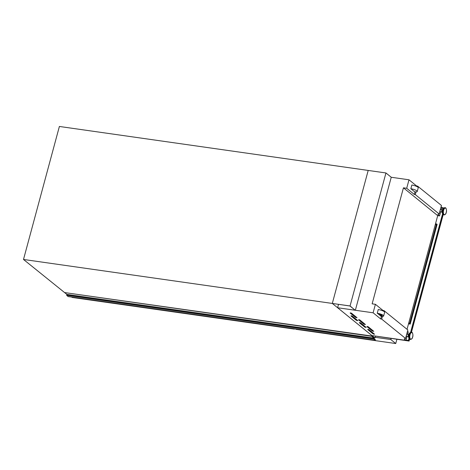 <?xml version="1.0" encoding="UTF-8"?>
<svg xmlns="http://www.w3.org/2000/svg" width="470" height="470" viewBox="0 0 470 470"><rect width="100%" height="100%" fill="white"/><g stroke="black" fill="none" stroke-linecap="round" stroke-linejoin="round"><path stroke-width="0.7" d="M355.355 310.265L391.246 177.266L385.946 172.966L368.198 170.44L332.308 303.438L349.968 306.005L355.185 310.241L350.062 305.97L332.308 303.438L368.198 170.44L59.385 126.465L23.5 259.464L66.464 294.085M350.062 305.97L385.946 172.966M374.296 337.924L374.114 338.923L375.436 339.734L375.295 340.321L373.791 339.099L373.961 338.13L371.711 336.309L374.161 337.906M375.295 340.321L68.185 296.582L66.681 295.36L66.852 294.396L64.607 292.575L371.711 336.309M64.607 292.575L371.788 336.038M66.681 295.36L373.791 339.099M351.313 315.77L350.937 315.916L356.419 320.364L357.84 320.657L352.294 316.11L351.313 315.77M359.685 322.555L359.309 322.708L364.785 327.155L366.206 327.449L360.666 322.902L359.685 322.555M368.051 329.347L367.675 329.499L373.156 333.941L374.578 334.24L369.038 329.693L368.051 329.347M350.526 312.856L350.15 313.008L355.631 317.45L357.053 317.749L351.513 313.196L350.526 312.856M358.898 319.647L358.522 319.794L363.997 324.241L365.425 324.541L359.879 319.988L358.898 319.647M367.27 326.438L366.894 326.585L372.369 331.033L373.791 331.332L368.251 326.779L367.27 326.438M442.076 212.481A1.598 0.723 -81.9 0 1 441.912 210.525A1.598 0.723 -81.9 0 1 442.499 209.52M408.906 334.023A1.598 0.723 98.1 0 0 408.318 335.028A1.598 0.723 98.1 0 0 408.483 336.984M391.246 177.266L408.994 179.793L416.602 185.967L417.589 186.108L417.389 186.837M416.026 191.907L415.298 194.598L439.15 213.956L441.442 205.461L417.589 186.108M441.089 206.765L441.87 207.399L441.201 209.89M408.636 323.378L409.629 323.519L436.448 224.131L435.455 223.99M417.237 191.501L418.235 187.794A4.812 1.122 -164.9 0 0 411.843 185.021L410.845 188.729L414.646 191.813A4.812 1.122 -164.9 0 0 417.237 191.501A4.812 1.122 -164.9 0 0 410.845 188.729M378.585 314.318A1.445 0.335 15.1 0 1 380.389 315.129A1.445 0.335 15.1 0 1 379.713 315.235L378.585 314.318L378.679 313.954A1.445 0.335 15.1 0 1 380.488 314.771L380.389 315.129M337.636 307.744L371.911 335.545L405.986 340.403L404.241 338.988L405.557 338.459L381.705 319.106L380.718 318.965L373.11 312.791L337.636 307.744M383.796 311.346L383.996 310.611L407.848 329.969L405.557 338.459M382.433 316.41L381.705 319.106M407.496 331.274L408.277 331.908L407.608 334.393M407.108 336.238L405.986 340.403M383.996 310.611L383.009 310.476L382.897 310.882M381.423 316.363L380.718 318.965M383.643 316.01A4.812 1.122 -164.9 0 1 381.053 316.316L380.441 315.822A3.272 0.764 -164.9 0 0 382.157 315.605A3.272 0.764 -164.9 0 0 377.856 313.731L377.245 313.231L378.25 309.53A4.812 1.122 -164.9 0 1 384.642 312.303L383.643 316.01A4.812 1.122 -164.9 0 0 377.245 313.231M380.248 315.229L380.441 315.822M383.009 310.476L375.401 304.302L373.11 312.791M375.389 336.262L374.919 338.012L332.308 303.438L23.5 259.464M374.067 337.889L374.919 338.012M440.701 211.729L439.579 215.895L437.711 215.63L407.038 329.311M439.15 213.956L437.84 214.479L439.579 215.895M409.611 339.058L409.076 341.061L372.205 335.592M338.512 304.372L337.613 307.703M375.401 304.302L372.134 303.837L403.442 187.824L406.703 188.288L414.311 194.463L415.298 194.598M408.994 179.793L406.703 188.288M416.602 185.967L416.496 186.373M415.016 191.854L414.311 194.463M403.442 187.824L437.711 215.63M380.541 315.464A3.272 0.764 -164.9 0 0 382.11 315.399M408.589 323.56L409.752 323.724L436.665 223.973L435.502 223.808M409.076 341.061L406.021 340.268M441.812 207.628L444.003 207.94M442.746 213.868L410.804 332.249A3.543 1.604 98.1 0 0 410.222 332.607A3.543 1.604 98.1 0 0 409.164 334.634A3.543 1.604 98.1 0 0 409.352 338.717A3.543 1.604 98.1 0 0 409.834 339.205M409.147 338.377L408.542 340.627M443.21 214.555L411.456 332.237M435.361 224.331L436.354 224.472M442.623 213.662L410.604 332.331M409.029 338.171L408.418 340.421L406.068 340.086M441.759 207.811L443.815 208.104A3.543 1.604 -81.9 0 1 444.414 207.763M441.683 208.104L443.527 208.369M436.665 223.973L437.118 224.343L410.204 324.094L408.512 323.853M409.752 323.724L410.204 324.094M408.782 322.843L409.664 323.378M435.261 224.707L436.289 224.713M409.652 323.419L408.959 323.225M396.874 339.322L395.74 343.535L390.793 339.522L375.113 337.29M395.74 343.535L295.977 329.329L295.518 328.959M391.069 338.494L390.793 339.522M294.526 328.818L294.443 329.112L72.145 297.451L71.687 297.081M294.443 329.112L293.985 328.741M66.852 294.396L373.961 338.13M66.875 294.637L373.985 338.377M375.048 339.675L375.395 339.728M442.928 208.933L442.176 210.354L442.329 213.163A2.456 1.11 -81.9 0 1 442.2 210.337A2.456 1.11 -81.9 0 1 442.928 208.933L444.849 207.705A3.625 1.639 -81.9 0 1 445.008 207.746M443.427 214.696A3.543 1.604 -81.9 0 1 442.946 214.208A3.543 1.604 -81.9 0 1 442.758 210.131A3.543 1.604 -81.9 0 1 443.815 208.098M443.991 214.884A3.625 1.639 -81.9 0 1 443.827 214.878A3.625 1.639 -81.9 0 1 442.905 210.131A3.625 1.639 -81.9 0 1 444.849 207.705L445.172 207.746A3.625 1.639 -81.9 0 0 443.228 210.172A3.625 1.639 -81.9 0 0 444.15 214.925C445.325 214.684 446.03 213.868 446.259 212.481C446.923 211.212 446.247 207.37 445.172 207.746M446.236 212.44A3.337 1.51 -81.9 0 1 444.068 214.502A3.337 1.51 -81.9 0 1 443.598 210.302A3.337 1.51 -81.9 0 1 445.76 208.239A3.337 1.51 -81.9 0 1 446.236 212.44M408.606 334.846A2.456 1.11 98.1 0 0 408.736 337.671L408.583 334.863L409.335 333.436A2.456 1.11 98.1 0 0 408.606 334.846M411.414 332.249A3.625 1.639 98.1 0 0 411.256 332.208A3.625 1.639 98.1 0 0 409.311 334.634A3.625 1.639 98.1 0 0 410.234 339.387A3.625 1.639 98.1 0 0 410.398 339.393M409.634 334.681A3.625 1.639 98.1 0 0 410.557 339.434C411.732 339.193 412.431 338.377 412.66 336.99C413.33 335.715 412.654 331.879 411.579 332.255A3.625 1.639 98.1 0 0 409.634 334.681M410.005 334.81A3.337 1.51 98.1 0 0 410.474 339.011A3.337 1.51 98.1 0 0 412.637 336.949A3.337 1.51 98.1 0 0 412.166 332.748A3.337 1.51 98.1 0 0 410.005 334.81M372.569 330.287L372.369 331.033M364.203 323.495L363.997 324.241M355.831 316.704L355.631 317.45M373.356 333.195L373.156 333.941M364.984 326.409L364.785 327.155M356.618 319.618L356.419 320.364M375.031 339.657L375.418 339.716M442.329 213.163L442.946 214.208L444.15 214.925M439.785 211.6L441.835 211.888M408.736 337.671L409.352 338.717L410.557 339.434M406.192 336.109L408.236 336.397M406.691 334.264L408.506 334.522M409.335 333.436L410.222 332.607L411.579 332.255M440.284 209.755L442.1 210.014"/></g></svg>
